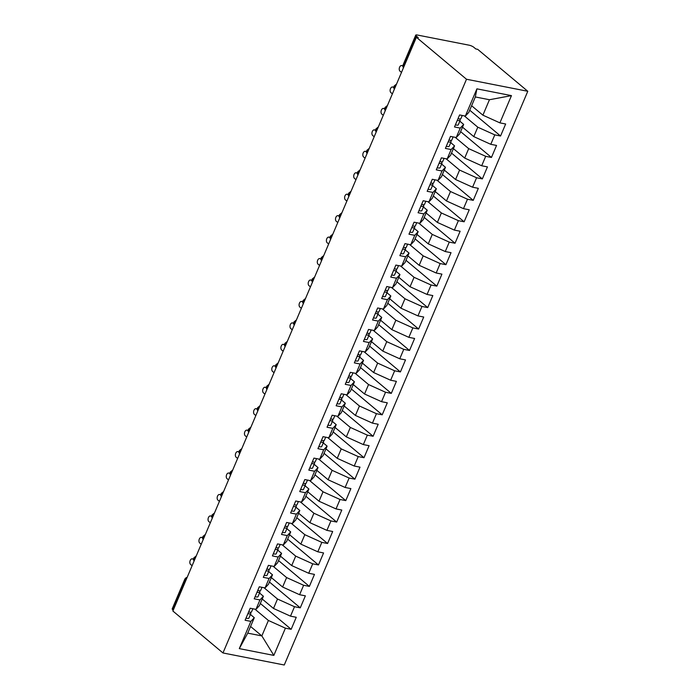 <?xml version="1.0" encoding="UTF-8"?>
<svg xmlns="http://www.w3.org/2000/svg" width="700" height="700" viewBox="0 0 700 700"><rect width="100%" height="100%" fill="white"/><g stroke="black" fill="none" stroke-linecap="round" stroke-linejoin="round"><path stroke-width="1.05" d="M415.739 35.14A3.614 0.919 23 0 0 416.281 36.006L403.786 65.441A3.614 0.919 23 0 1 403.244 64.575L415.739 35.14A3.614 0.919 23 0 1 417.217 35L469.219 45.211A3.614 0.919 23 0 1 473.856 47.311L475.834 48.965L477.689 49.333L527.782 91.28L284.261 665L222.968 652.96L466.498 79.249L527.782 91.28M239.304 648.62L250.862 621.381L254.293 617.706L247.739 633.141L239.304 648.62L273.84 655.401L285.408 628.163L291.165 629.3L296.257 617.286L290.5 616.157L294.507 606.716L300.265 607.845L305.366 595.84L299.609 594.711L303.616 585.27L309.374 586.399L314.466 574.394L308.709 573.256L312.716 563.824L318.474 564.952L323.575 552.947L317.817 551.81L321.825 542.378L327.582 543.506L332.675 531.492L326.918 530.364L330.925 520.931L336.683 522.06L341.784 510.046L336.026 508.918L340.034 499.485L345.783 500.614L350.884 488.6L345.126 487.471L349.134 478.03L354.891 479.168L359.993 467.154L354.235 466.025L358.234 456.584L363.991 457.713L369.092 445.707L363.335 444.579L367.342 435.137L373.1 436.266L378.192 424.261L372.435 423.132L376.442 413.691L382.2 414.82L387.301 402.815L381.544 401.678L385.551 392.245L391.309 393.374L396.401 381.36L390.644 380.231L394.651 370.799L400.409 371.928L405.51 359.914L399.752 358.785L403.76 349.352L409.517 350.481L414.61 338.467L408.852 337.339L412.86 327.898L418.618 329.035L423.719 317.021L417.961 315.892L421.96 306.451L427.717 307.589L432.819 295.575L427.061 294.446L431.069 285.005L436.826 286.134L441.928 274.129L436.17 273L440.169 263.559L445.926 264.688L451.028 252.682L445.27 251.545L449.278 242.112L455.035 243.241L460.127 231.236L454.37 230.099L458.377 220.666L464.135 221.795L469.236 209.781L463.479 208.653L467.486 199.22L473.244 200.349L478.336 188.335L472.579 187.206L476.586 177.774L482.344 178.903L487.445 166.889L481.688 165.76L485.695 156.319L491.452 157.456L496.545 145.442L490.787 144.314L494.795 134.873L500.552 136.01L505.654 123.996L499.896 122.867L482.895 115.176L489.449 99.733L475.335 96.959L468.781 112.403L465.351 116.078L476.91 88.839L511.455 95.629L499.896 122.867M465.351 116.078L459.594 114.949L454.492 126.962L460.25 128.091L456.242 137.524L450.485 136.395L445.392 148.409L451.15 149.537L447.142 158.979L441.385 157.841L436.284 169.855L442.041 170.984L438.034 180.425L432.276 179.287L427.184 191.301L432.941 192.43L428.934 201.871L423.176 200.742L418.075 212.748L423.832 213.876L419.834 223.317L414.076 222.189L408.975 234.194L414.733 235.331L410.725 244.764L404.967 243.635L399.866 255.64L405.624 256.777L401.625 266.21L395.868 265.081L390.766 277.095L396.524 278.224L392.516 287.656L386.759 286.527L381.666 298.541L387.424 299.67L383.416 309.102L377.659 307.974L372.558 319.988L378.315 321.116L374.308 330.558L368.55 329.42L363.457 341.434L369.215 342.562L365.207 352.004L359.45 350.866L354.349 362.88L360.106 364.009L356.099 373.45L350.341 372.321L345.249 384.326L351.006 385.455L346.999 394.896L341.241 393.767L336.14 405.773L341.898 406.91L337.899 416.342L332.141 415.214L327.04 427.227L332.797 428.356L328.79 437.789L323.033 436.66L317.931 448.674L323.689 449.802L319.69 459.235L313.933 458.106L308.831 470.12L314.589 471.249L310.581 480.69L304.824 479.552L299.731 491.566L305.489 492.695L301.481 502.136L295.724 500.999L290.623 513.012L296.38 514.141L292.373 523.582L286.615 522.454L281.523 534.459L287.28 535.587L283.273 545.029L277.515 543.9L272.414 555.905L278.171 557.043L274.164 566.475L268.406 565.346L263.314 577.351L269.071 578.489L265.064 587.921L259.306 586.793L254.205 598.806L259.963 599.935L255.964 609.367L250.206 608.239L245.105 620.253L250.862 621.381M464.284 115.867L477.794 127.19L473.786 136.623L462.508 127.172M494.795 134.873L477.794 127.19M490.787 144.314L473.786 136.623M475.335 96.959L476.91 88.839M455.175 137.314L468.694 148.636L464.686 158.069L453.399 148.619M485.695 156.319L468.694 148.636M481.688 165.76L464.686 158.069M460.25 128.091L463.68 124.416L459.821 121.179M463.68 124.416L459.673 133.849L456.242 137.524M446.075 158.769L459.585 170.082L455.577 179.515L444.299 170.074M476.586 177.774L459.585 170.082M472.579 187.206L455.577 179.515M451.15 149.537L454.571 145.862L450.713 142.625M454.571 145.862L450.573 155.295L447.142 158.979M436.966 180.215L450.485 191.529L446.477 200.961L435.199 191.52M467.486 199.22L450.485 191.529M463.479 208.653L446.477 200.961M442.041 170.984L445.471 167.309L441.613 164.08M445.471 167.309L441.464 176.741L438.034 180.425M427.866 201.661L441.376 212.975L437.369 222.416L426.09 212.966M458.377 220.666L441.376 212.975M454.37 230.099L437.369 222.416M432.941 192.43L436.371 188.755L432.504 185.526M436.371 188.755L432.364 198.196L428.934 201.871M418.766 223.107L432.276 234.421L428.269 243.862L416.99 234.412M449.278 242.112L432.276 234.421M445.27 251.545L428.269 243.862M423.832 213.876L427.262 210.201L423.404 206.972M427.262 210.201L423.255 219.643L419.834 223.317M409.658 244.554L423.168 255.868L419.169 265.309L407.881 255.859M440.169 263.559L423.168 255.868M436.17 273L419.169 265.309M414.733 235.331L418.162 231.648L414.304 228.419M418.162 231.648L414.155 241.089L410.725 244.764M400.558 266L414.067 277.314L410.06 286.755L398.781 277.305M431.069 285.005L414.067 277.314M427.061 294.446L410.06 286.755M405.624 256.777L409.054 253.094L405.195 249.865M409.054 253.094L405.046 262.535L401.625 266.21M391.449 287.446L404.959 298.769L400.96 308.201L389.672 298.751M421.96 306.451L404.959 298.769M417.961 315.892L400.96 308.201M396.524 278.224L399.954 274.549L396.095 271.311M399.954 274.549L395.946 283.981L392.516 287.656M382.349 308.901L395.859 320.215L391.851 329.648L380.572 320.197M412.86 327.898L395.859 320.215M408.852 337.339L391.851 329.648M387.424 299.67L390.845 295.995L386.986 292.757M390.845 295.995L386.846 305.428L383.416 309.102M373.24 330.348L386.759 341.661L382.751 351.094L371.464 341.652M403.76 349.352L386.759 341.661M399.752 358.785L382.751 351.094M378.315 321.116L381.745 317.441L377.886 314.204M381.745 317.441L377.738 326.874L374.308 330.558M364.14 351.794L377.65 363.108L373.642 372.54L362.364 363.099M394.651 370.799L377.65 363.108M390.644 380.231L373.642 372.54M369.215 342.562L372.636 338.887L368.777 335.659M372.636 338.887L368.637 348.32L365.207 352.004M355.04 373.24L368.55 384.554L364.543 393.995L353.264 384.545M385.551 392.245L368.55 384.554M381.544 401.678L364.543 393.995M360.106 364.009L363.536 360.334L359.678 357.105M363.536 360.334L359.529 369.775L356.099 373.45M345.931 394.686L359.441 406L355.434 415.441L344.155 405.991M376.442 413.691L359.441 406M372.435 423.132L355.434 415.441M351.006 385.455L354.436 381.78L350.569 378.551M354.436 381.78L350.429 391.221L346.999 394.896M336.831 416.132L350.341 427.446L346.334 436.887L335.055 427.438M367.342 435.137L350.341 427.446M363.335 444.579L346.334 436.887M341.898 406.91L345.328 403.226L341.469 399.998M345.328 403.226L341.32 412.668L337.899 416.342M327.723 437.579L341.233 448.892L337.234 458.334L325.946 448.884M358.234 456.584L341.233 448.892M354.235 466.025L337.234 458.334M332.797 428.356L336.227 424.672L332.369 421.444M336.227 424.672L332.22 434.114L328.79 437.789M318.623 459.025L332.132 470.347L328.125 479.78L316.846 470.33M349.134 478.03L332.132 470.347M345.126 487.471L328.125 479.78M323.689 449.802L327.119 446.127L323.26 442.89M327.119 446.127L323.111 455.56L319.69 459.235M309.514 480.48L323.024 491.794L319.025 501.226L307.738 491.776M340.034 499.485L323.024 491.794M336.026 508.918L319.025 501.226M314.589 471.249L318.019 467.574L314.16 464.336M318.019 467.574L314.011 477.006L310.581 480.69M300.414 501.926L313.924 513.24L309.916 522.673L298.637 513.231M330.925 520.931L313.924 513.24M326.918 530.364L309.916 522.673M305.489 492.695L308.91 489.02L305.051 485.782M308.91 489.02L304.911 498.452L301.481 502.136M291.305 523.372L304.824 534.686L300.816 544.119L289.529 534.678M321.825 542.378L304.824 534.686M317.817 551.81L300.816 544.119M296.38 514.141L299.81 510.466L295.951 507.238M299.81 510.466L295.803 519.907L292.373 523.582M282.205 544.819L295.715 556.133L291.707 565.574L280.429 556.124M312.716 563.824L295.715 556.133M308.709 573.256L291.707 565.574M287.28 535.587L290.701 531.913L286.842 528.684M290.701 531.913L286.703 541.354L283.273 545.029M273.105 566.265L286.615 577.579L282.608 587.02L271.329 577.57M303.616 585.27L286.615 577.579M299.609 594.711L282.608 587.02M278.171 557.043L281.601 553.359L277.743 550.13M281.601 553.359L277.594 562.8L274.164 566.475M263.996 587.711L277.506 599.025L273.499 608.466L262.22 599.016M294.507 606.716L277.506 599.025M290.5 616.157L273.499 608.466M269.071 578.489L272.501 574.805L268.634 571.576M272.501 574.805L268.494 584.246L265.064 587.921M185.736 580.694L185.246 580.282L172.751 609.718L173.241 610.129M172.751 609.718A3.614 0.919 -157 0 1 172.218 608.86L184.713 579.416A3.614 0.919 -157 0 0 185.246 580.282A3.614 2.686 -50.1 0 1 186.716 578.392M254.896 609.157L268.406 620.471L261.852 635.915L250.565 626.474M285.408 628.163L268.406 620.471M273.84 655.401L261.852 635.915L247.739 633.141M259.963 599.935L263.392 596.26L259.534 593.023M263.392 596.26L259.385 605.692L255.964 609.367M416.281 36.006L418.259 37.66L416.395 37.292L466.498 79.249M416.395 37.292L172.874 611.012L222.968 652.96M471.608 105.726L482.895 115.176M254.293 617.706L250.434 614.469M511.455 95.629L489.449 99.733M291.165 629.3L260.33 603.479M196.271 555.879L193.865 557.856A3.614 0.919 23 0 0 193.856 557.865A3.614 0.919 23 0 0 194.399 558.731L194.889 559.142M300.265 607.845L269.43 582.024M309.374 586.399L278.539 560.577M318.474 564.952L287.639 539.131M327.582 543.506L296.748 517.685M336.683 522.06L305.848 496.239M345.783 500.614L314.956 474.793M354.891 479.168L324.056 453.346M363.991 457.713L333.156 431.891M373.1 436.266L342.265 410.445M382.2 414.82L351.365 388.999M391.309 393.374L360.474 367.553M400.409 371.928L369.574 346.106M409.517 350.481L378.683 324.66M418.618 329.035L387.783 303.214M427.717 307.589L396.891 281.767M436.826 286.134L405.991 260.312M445.926 264.688L415.091 238.866M455.035 243.241L424.2 217.42M464.135 221.795L433.3 195.974M473.244 200.349L442.409 174.528M482.344 178.903L451.509 153.081M491.452 157.456L460.617 131.635M500.552 136.01L469.718 110.189M205.38 534.424L202.965 536.41A3.614 0.919 23 0 0 202.965 536.419A3.614 0.919 23 0 0 203.499 537.285L203.989 537.696M214.48 512.977L212.065 514.964A3.614 0.919 23 0 0 212.065 514.972A3.614 0.919 23 0 0 212.607 515.839L213.097 516.241M223.589 491.531L221.174 493.517A3.614 0.919 23 0 0 221.174 493.526A3.614 0.919 23 0 0 221.707 494.384L222.197 494.795M232.689 470.085L230.274 472.071A3.614 0.919 23 0 0 230.816 472.938L231.306 473.349M241.789 448.639L239.382 450.616A3.614 0.919 23 0 0 239.374 450.625A3.614 0.919 23 0 0 239.916 451.491L240.406 451.903M250.898 427.192L248.483 429.17A3.614 0.919 23 0 0 248.483 429.179A3.614 0.919 23 0 0 249.025 430.045L249.515 430.456M259.998 405.746L257.591 407.724A3.614 0.919 23 0 0 257.582 407.733A3.614 0.919 23 0 0 258.125 408.599L258.615 409.01M269.106 384.291L266.691 386.277A3.614 0.919 23 0 0 266.691 386.286A3.614 0.919 23 0 0 267.225 387.152L267.715 387.564M278.206 362.845L275.8 364.831A3.614 0.919 23 0 0 275.791 364.84A3.614 0.919 23 0 0 276.334 365.706L276.824 366.109M287.315 341.399L284.9 343.385A3.614 0.919 23 0 0 284.9 343.394A3.614 0.919 23 0 0 285.434 344.251L285.924 344.662M296.415 319.953L294 321.939A3.614 0.919 23 0 0 294 321.947A3.614 0.919 23 0 0 294.543 322.805L295.033 323.216M305.524 298.506L303.109 300.493A3.614 0.919 23 0 0 303.642 301.359L304.132 301.77M314.624 277.06L312.209 279.037A3.614 0.919 23 0 0 312.209 279.046A3.614 0.919 23 0 0 312.751 279.912L313.241 280.324M323.724 255.614L321.317 257.591A3.614 0.919 23 0 0 321.309 257.6A3.614 0.919 23 0 0 321.851 258.466L322.341 258.877M332.832 234.168L330.418 236.145A3.614 0.919 23 0 0 330.418 236.154A3.614 0.919 23 0 0 330.96 237.02L331.45 237.431M341.933 212.713L339.526 214.699A3.614 0.919 23 0 0 339.517 214.707A3.614 0.919 23 0 0 340.06 215.574L340.55 215.985M351.041 191.266L348.626 193.252A3.614 0.919 23 0 0 348.626 193.261A3.614 0.919 23 0 0 349.16 194.127L349.65 194.53M360.141 169.82L357.735 171.806A3.614 0.919 23 0 0 357.726 171.815A3.614 0.919 23 0 0 358.269 172.673L358.759 173.084M369.25 148.374L366.835 150.36A3.614 0.919 23 0 0 366.835 150.369A3.614 0.919 23 0 0 367.369 151.226L367.859 151.638M378.35 126.928L375.935 128.914A3.614 0.919 23 0 0 376.477 129.78L376.967 130.191M387.459 105.481L385.044 107.459A3.614 0.919 23 0 0 385.044 107.468A3.614 0.919 23 0 0 385.578 108.334L386.067 108.745M396.559 84.035L394.144 86.013A3.614 0.919 23 0 0 394.144 86.021A3.614 0.919 23 0 0 394.686 86.888L395.176 87.299M246.015 618.109A4.821 1.216 23 0 0 246.907 618.327A4.821 1.216 23 0 0 248.876 618.144L250.784 613.637A4.821 1.216 -157 0 1 248.815 613.821A4.821 1.216 -157 0 1 247.922 613.602M252.858 608.764L251.51 611.923A4.821 1.216 -157 0 1 249.55 612.106A4.821 1.216 -157 0 1 248.649 611.887M193.567 559.23L192.894 559.099A3.01 1.864 -78.9 0 0 192.334 558.827A3.01 1.864 -78.9 0 0 190.05 560.945A3.01 1.864 -78.9 0 0 190.619 564.462L192.097 565.705M192.894 559.099L193.594 559.685M250.399 612.22L250.784 613.34A4.821 1.216 -157 0 1 250.784 613.637M255.115 596.663A4.821 1.216 23 0 0 256.007 596.881A4.821 1.216 23 0 0 257.976 596.689L259.892 592.191A4.821 1.216 -157 0 1 257.924 592.375A4.821 1.216 -157 0 1 257.031 592.156M261.957 587.309L260.619 590.476A4.821 1.216 -157 0 1 258.65 590.66A4.821 1.216 -157 0 1 257.757 590.441M202.676 537.784L201.994 537.653A3.01 1.864 -78.9 0 0 201.442 537.372A3.01 1.864 -78.9 0 0 199.15 539.49A3.01 1.864 -78.9 0 0 199.719 543.008L201.206 544.259M201.994 537.653L202.694 538.239M259.507 590.774L259.884 591.894A4.821 1.216 -157 0 1 259.892 592.191M264.224 575.216A4.821 1.216 23 0 0 265.116 575.426A4.821 1.216 23 0 0 267.076 575.242L268.993 570.745A4.821 1.216 -157 0 1 267.024 570.929A4.821 1.216 -157 0 1 266.131 570.71M271.066 565.863L269.719 569.03A4.821 1.216 -157 0 1 267.75 569.214A4.821 1.216 -157 0 1 266.858 568.995M211.776 516.337L211.102 516.206A3.01 1.864 -78.9 0 0 210.543 515.926A3.01 1.864 -78.9 0 0 208.259 518.044A3.01 1.864 -78.9 0 0 208.827 521.561L210.306 522.812M211.102 516.206L211.803 516.793M268.608 569.327L268.984 570.447A4.821 1.216 -157 0 1 268.993 570.745M273.324 553.77A4.821 1.216 23 0 0 274.216 553.98A4.821 1.216 23 0 0 276.185 553.796L278.092 549.29A4.821 1.216 -157 0 1 276.132 549.483A4.821 1.216 -157 0 1 275.24 549.264M280.166 544.416L278.828 547.575A4.821 1.216 -157 0 1 276.859 547.759A4.821 1.216 -157 0 1 275.966 547.549M220.885 494.891L220.202 494.751A3.01 1.864 -78.9 0 0 219.643 494.48A3.01 1.864 -78.9 0 0 217.359 496.597A3.01 1.864 -78.9 0 0 217.928 500.115L219.415 501.358M220.202 494.751L220.903 495.346M277.707 547.881L278.092 549.001A4.821 1.216 -157 0 1 278.092 549.29M282.433 532.324A4.821 1.216 23 0 0 283.325 532.534A4.821 1.216 23 0 0 285.285 532.35L287.201 527.844A4.821 1.216 -157 0 1 285.233 528.028A4.821 1.216 -157 0 1 284.34 527.817M289.266 522.97L287.928 526.129A4.821 1.216 -157 0 1 285.959 526.312A4.821 1.216 -157 0 1 285.066 526.102M229.985 473.445L229.311 473.305A3.01 1.864 -78.9 0 0 228.751 473.034A3.01 1.864 -78.9 0 0 226.459 475.151A3.01 1.864 -78.9 0 0 227.036 478.669L228.515 479.911M229.311 473.305L230.011 473.891M286.816 526.435L287.192 527.555A4.821 1.216 -157 0 1 287.201 527.844M291.533 510.869A4.821 1.216 23 0 0 292.425 511.088A4.821 1.216 23 0 0 294.394 510.904L296.301 506.398A4.821 1.216 -157 0 1 294.341 506.581A4.821 1.216 -157 0 1 293.44 506.371M298.375 501.524L297.036 504.683A4.821 1.216 -157 0 1 295.067 504.866A4.821 1.216 -157 0 1 294.175 504.656M239.094 451.99L238.411 451.859A3.01 1.864 -78.9 0 0 237.851 451.588A3.01 1.864 -78.9 0 0 235.568 453.705A3.01 1.864 -78.9 0 0 236.136 457.222L237.624 458.465M238.411 451.859L239.111 452.445M295.916 504.989L296.301 506.109A4.821 1.216 -157 0 1 296.301 506.398M300.632 489.423A4.821 1.216 23 0 0 301.534 489.641A4.821 1.216 23 0 0 303.494 489.457L305.41 484.951A4.821 1.216 -157 0 1 303.441 485.135A4.821 1.216 -157 0 1 302.549 484.925M307.475 480.077L306.136 483.236A4.821 1.216 -157 0 1 304.168 483.42A4.821 1.216 -157 0 1 303.275 483.201M248.194 430.544L247.52 430.412A3.01 1.864 -78.9 0 0 246.96 430.141A3.01 1.864 -78.9 0 0 244.668 432.259A3.01 1.864 -78.9 0 0 245.236 435.776L246.724 437.019M247.52 430.412L248.22 430.999M305.025 483.534L305.401 484.654A4.821 1.216 -157 0 1 305.41 484.951M309.741 467.976A4.821 1.216 23 0 0 310.634 468.195A4.821 1.216 23 0 0 312.602 468.011L314.51 463.505A4.821 1.216 -157 0 1 312.541 463.689A4.821 1.216 -157 0 1 311.649 463.47M316.584 458.631L315.236 461.79A4.821 1.216 -157 0 1 313.276 461.974A4.821 1.216 -157 0 1 312.384 461.755M257.303 409.098L256.62 408.966A3.01 1.864 -78.9 0 0 256.06 408.695A3.01 1.864 -78.9 0 0 253.776 410.812A3.01 1.864 -78.9 0 0 254.345 414.33L255.832 415.572M256.62 408.966L257.32 409.553M314.125 462.088L314.51 463.207A4.821 1.216 -157 0 1 314.51 463.505M318.841 446.53A4.821 1.216 23 0 0 319.734 446.749A4.821 1.216 23 0 0 321.703 446.565L323.619 442.059A4.821 1.216 -157 0 1 321.65 442.243A4.821 1.216 -157 0 1 320.757 442.024M325.684 437.185L324.345 440.344A4.821 1.216 -157 0 1 322.376 440.527A4.821 1.216 -157 0 1 321.484 440.309M266.402 387.651L265.72 387.52A3.01 1.864 -78.9 0 0 265.169 387.249A3.01 1.864 -78.9 0 0 262.876 389.366A3.01 1.864 -78.9 0 0 263.445 392.884L264.933 394.126M265.72 387.52L266.429 388.106M323.234 440.641L323.61 441.761A4.821 1.216 -157 0 1 323.619 442.059M327.95 425.084A4.821 1.216 23 0 0 328.842 425.303A4.821 1.216 23 0 0 330.811 425.11L332.719 420.613A4.821 1.216 -157 0 1 330.75 420.796A4.821 1.216 -157 0 1 329.858 420.578M334.793 415.73L333.445 418.898A4.821 1.216 -157 0 1 331.485 419.081A4.821 1.216 -157 0 1 330.584 418.863M275.502 366.205L274.829 366.074A3.01 1.864 -78.9 0 0 274.269 365.794A3.01 1.864 -78.9 0 0 271.985 367.911A3.01 1.864 -78.9 0 0 272.554 371.429L274.033 372.68M274.829 366.074L275.529 366.66M332.334 419.195L332.719 420.315A4.821 1.216 -157 0 1 332.719 420.613M337.05 403.637A4.821 1.216 23 0 0 337.942 403.848A4.821 1.216 23 0 0 339.911 403.664L341.819 399.166A4.821 1.216 -157 0 1 339.859 399.35A4.821 1.216 -157 0 1 338.966 399.131M343.892 394.284L342.554 397.442A4.821 1.216 -157 0 1 340.585 397.635A4.821 1.216 -157 0 1 339.692 397.416M284.611 344.759L283.929 344.627A3.01 1.864 -78.9 0 0 283.377 344.348A3.01 1.864 -78.9 0 0 281.085 346.465A3.01 1.864 -78.9 0 0 281.654 349.983L283.141 351.225M283.929 344.627L284.629 345.214M341.442 397.749L341.819 398.869A4.821 1.216 -157 0 1 341.819 399.166M346.159 382.191A4.821 1.216 23 0 0 347.051 382.401A4.821 1.216 23 0 0 349.011 382.217L350.928 377.711A4.821 1.216 -157 0 1 348.959 377.904A4.821 1.216 -157 0 1 348.066 377.685M352.993 372.838L351.654 375.996A4.821 1.216 -157 0 1 349.685 376.18A4.821 1.216 -157 0 1 348.793 375.97M293.711 323.312L293.037 323.172A3.01 1.864 -78.9 0 0 292.477 322.901A3.01 1.864 -78.9 0 0 290.194 325.019A3.01 1.864 -78.9 0 0 290.762 328.536L292.241 329.779M293.037 323.172L293.738 323.767M350.543 376.303L350.919 377.422A4.821 1.216 -157 0 1 350.928 377.711M355.259 360.736A4.821 1.216 23 0 0 356.151 360.955A4.821 1.216 23 0 0 358.12 360.771L360.027 356.265A4.821 1.216 -157 0 1 358.067 356.449A4.821 1.216 -157 0 1 357.175 356.239M362.101 351.391L360.762 354.55A4.821 1.216 -157 0 1 358.794 354.734A4.821 1.216 -157 0 1 357.901 354.524M302.82 301.866L302.137 301.726A3.01 1.864 -78.9 0 0 301.578 301.455A3.01 1.864 -78.9 0 0 299.294 303.572A3.01 1.864 -78.9 0 0 299.863 307.09L301.35 308.332M302.137 301.726L302.838 302.312M359.642 354.856L360.027 355.976A4.821 1.216 -157 0 1 360.027 356.265M364.368 339.29A4.821 1.216 23 0 0 365.26 339.509A4.821 1.216 23 0 0 367.22 339.325L369.136 334.819A4.821 1.216 -157 0 1 367.168 335.002A4.821 1.216 -157 0 1 366.275 334.793M371.201 329.945L369.863 333.104A4.821 1.216 -157 0 1 367.894 333.287A4.821 1.216 -157 0 1 367.001 333.078M311.92 280.411L311.246 280.28A3.01 1.864 -78.9 0 0 310.686 280.009A3.01 1.864 -78.9 0 0 308.394 282.126A3.01 1.864 -78.9 0 0 308.971 285.644L310.45 286.886M311.246 280.28L311.946 280.866M368.751 333.41L369.127 334.53A4.821 1.216 -157 0 1 369.136 334.819M373.467 317.844A4.821 1.216 23 0 0 374.36 318.062A4.821 1.216 23 0 0 376.329 317.879L378.236 313.373A4.821 1.216 -157 0 1 376.276 313.556A4.821 1.216 -157 0 1 375.375 313.338M380.31 308.499L378.971 311.658A4.821 1.216 -157 0 1 377.002 311.841A4.821 1.216 -157 0 1 376.11 311.623M321.029 258.965L320.346 258.834A3.01 1.864 -78.9 0 0 319.786 258.562A3.01 1.864 -78.9 0 0 317.502 260.68A3.01 1.864 -78.9 0 0 318.071 264.197L319.559 265.44M320.346 258.834L321.046 259.42M377.851 311.955L378.236 313.075A4.821 1.216 -157 0 1 378.236 313.373M382.567 296.398A4.821 1.216 23 0 0 383.469 296.616A4.821 1.216 23 0 0 385.429 296.433L387.345 291.926A4.821 1.216 -157 0 1 385.376 292.11A4.821 1.216 -157 0 1 384.484 291.891M389.41 287.053L388.071 290.211A4.821 1.216 -157 0 1 386.102 290.395A4.821 1.216 -157 0 1 385.21 290.176M330.129 237.519L329.455 237.388A3.01 1.864 -78.9 0 0 328.895 237.116A3.01 1.864 -78.9 0 0 326.602 239.234A3.01 1.864 -78.9 0 0 327.171 242.751L328.659 243.994M329.455 237.388L330.155 237.974M386.96 290.509L387.336 291.629A4.821 1.216 -157 0 1 387.345 291.926M391.676 274.951A4.821 1.216 23 0 0 392.569 275.17A4.821 1.216 23 0 0 394.537 274.986L396.445 270.48A4.821 1.216 -157 0 1 394.476 270.664A4.821 1.216 -157 0 1 393.584 270.445M398.519 265.606L397.171 268.765A4.821 1.216 -157 0 1 395.211 268.949A4.821 1.216 -157 0 1 394.319 268.73M339.238 216.072L338.555 215.941A3.01 1.864 -78.9 0 0 337.995 215.67A3.01 1.864 -78.9 0 0 335.711 217.787A3.01 1.864 -78.9 0 0 336.28 221.305L337.767 222.548M338.555 215.941L339.255 216.528M396.06 269.062L396.445 270.183A4.821 1.216 -157 0 1 396.445 270.48M400.776 253.505A4.821 1.216 23 0 0 401.669 253.715A4.821 1.216 23 0 0 403.637 253.531L405.554 249.034A4.821 1.216 -157 0 1 403.585 249.218A4.821 1.216 -157 0 1 402.692 248.999M407.619 244.151L406.28 247.319A4.821 1.216 -157 0 1 404.311 247.502A4.821 1.216 -157 0 1 403.419 247.284M348.338 194.626L347.655 194.495A3.01 1.864 -78.9 0 0 347.104 194.215A3.01 1.864 -78.9 0 0 344.811 196.332A3.01 1.864 -78.9 0 0 345.38 199.85L346.868 201.101M347.655 194.495L348.364 195.081M405.169 247.616L405.545 248.736A4.821 1.216 -157 0 1 405.554 249.034M409.885 232.059A4.821 1.216 23 0 0 410.777 232.269A4.821 1.216 23 0 0 412.746 232.085L414.654 227.588A4.821 1.216 -157 0 1 412.685 227.771A4.821 1.216 -157 0 1 411.793 227.553M416.727 222.705L415.38 225.864A4.821 1.216 -157 0 1 413.42 226.056A4.821 1.216 -157 0 1 412.519 225.838M357.438 173.18L356.764 173.04A3.01 1.864 -78.9 0 0 356.204 172.769A3.01 1.864 -78.9 0 0 353.92 174.886A3.01 1.864 -78.9 0 0 354.489 178.404L355.967 179.646M356.764 173.04L357.464 173.635M414.269 226.17L414.654 227.29A4.821 1.216 -157 0 1 414.654 227.588M418.985 210.612A4.821 1.216 23 0 0 419.877 210.822A4.821 1.216 23 0 0 421.846 210.639L423.754 206.133A4.821 1.216 -157 0 1 421.794 206.316A4.821 1.216 -157 0 1 420.901 206.106M425.828 201.259L424.489 204.418A4.821 1.216 -157 0 1 422.52 204.601A4.821 1.216 -157 0 1 421.627 204.391M366.546 151.734L365.864 151.594A3.01 1.864 -78.9 0 0 365.312 151.322A3.01 1.864 -78.9 0 0 363.02 153.44A3.01 1.864 -78.9 0 0 363.589 156.957L365.076 158.2M365.864 151.594L366.564 152.189M423.377 204.724L423.754 205.844A4.821 1.216 -157 0 1 423.754 206.133M428.094 189.157A4.821 1.216 23 0 0 428.986 189.376A4.821 1.216 23 0 0 430.946 189.192L432.863 184.686A4.821 1.216 -157 0 1 430.894 184.87A4.821 1.216 -157 0 1 430.001 184.66M434.928 179.812L433.589 182.971A4.821 1.216 -157 0 1 431.62 183.155A4.821 1.216 -157 0 1 430.727 182.945M375.646 130.279L374.973 130.148A3.01 1.864 -78.9 0 0 374.412 129.876A3.01 1.864 -78.9 0 0 372.129 131.994A3.01 1.864 -78.9 0 0 372.697 135.511L374.176 136.754M374.973 130.148L375.672 130.734M432.477 183.278L432.854 184.398A4.821 1.216 -157 0 1 432.863 184.686M437.194 167.711A4.821 1.216 23 0 0 438.086 167.93A4.821 1.216 23 0 0 440.055 167.746L441.963 163.24A4.821 1.216 -157 0 1 440.002 163.424A4.821 1.216 -157 0 1 439.11 163.214M444.036 158.366L442.697 161.525A4.821 1.216 -157 0 1 440.729 161.709A4.821 1.216 -157 0 1 439.836 161.49M384.755 108.832L384.072 108.701A3.01 1.864 -78.9 0 0 383.512 108.43A3.01 1.864 -78.9 0 0 381.229 110.547A3.01 1.864 -78.9 0 0 381.797 114.065L383.285 115.308M384.072 108.701L384.773 109.288M441.578 161.822L441.963 162.951A4.821 1.216 -157 0 1 441.963 163.24M446.294 146.265A4.821 1.216 23 0 0 447.195 146.484A4.821 1.216 23 0 0 449.155 146.3L451.071 141.794A4.821 1.216 -157 0 1 449.102 141.977A4.821 1.216 -157 0 1 448.21 141.759M453.136 136.92L451.798 140.079A4.821 1.216 -157 0 1 449.829 140.263A4.821 1.216 -157 0 1 448.936 140.044M393.855 87.386L393.181 87.255A3.01 1.864 -78.9 0 0 392.621 86.984A3.01 1.864 -78.9 0 0 390.329 89.101A3.01 1.864 -78.9 0 0 390.898 92.619L392.385 93.861M393.181 87.255L393.881 87.841M450.686 140.376L451.062 141.496A4.821 1.216 -157 0 1 451.071 141.794M455.403 124.819A4.821 1.216 23 0 0 456.295 125.038A4.821 1.216 23 0 0 458.264 124.854L460.171 120.347A4.821 1.216 -157 0 1 458.211 120.531A4.821 1.216 -157 0 1 457.31 120.312M462.245 115.474L460.898 118.633A4.821 1.216 -157 0 1 458.938 118.816A4.821 1.216 -157 0 1 458.045 118.597M402.964 65.94L402.281 65.809A3.01 1.864 -78.9 0 0 401.721 65.538A3.01 1.864 -78.9 0 0 399.438 67.655A3.01 1.864 -78.9 0 0 400.006 71.172L401.494 72.415M402.281 65.809L402.981 66.395M459.786 118.93L460.171 120.05A4.821 1.216 -157 0 1 460.171 120.347M403.541 67.576A3.614 2.686 -50.1 0 1 403.786 65.441L404.276 65.853M194.154 560.866A3.614 2.686 -50.1 0 1 194.399 558.731A3.614 2.686 -50.1 0 1 195.825 556.938M203.263 539.411A3.614 2.686 -50.1 0 1 203.499 537.285A3.614 2.686 -50.1 0 1 204.925 535.491M212.362 517.965A3.614 2.686 -50.1 0 1 212.607 515.839A3.614 2.686 -50.1 0 1 214.025 514.045M221.471 496.519A3.614 2.686 -50.1 0 1 221.707 494.384A3.614 2.686 -50.1 0 1 223.134 492.599M230.571 475.073A3.614 2.686 -50.1 0 1 230.816 472.938A3.614 2.686 -50.1 0 1 232.234 471.153M239.68 453.626A3.614 2.686 -50.1 0 1 239.916 451.491A3.614 2.686 -50.1 0 1 241.343 449.706M248.78 432.18A3.614 2.686 -50.1 0 1 249.025 430.045A3.614 2.686 -50.1 0 1 250.443 428.26M257.88 410.734A3.614 2.686 -50.1 0 1 258.125 408.599A3.614 2.686 -50.1 0 1 259.551 406.814M266.989 389.287A3.614 2.686 -50.1 0 1 267.225 387.152A3.614 2.686 -50.1 0 1 268.651 385.359M276.089 367.832A3.614 2.686 -50.1 0 1 276.334 365.706A3.614 2.686 -50.1 0 1 277.76 363.912M285.197 346.386A3.614 2.686 -50.1 0 1 285.434 344.251A3.614 2.686 -50.1 0 1 286.86 342.466M294.297 324.94A3.614 2.686 -50.1 0 1 294.543 322.805A3.614 2.686 -50.1 0 1 295.96 321.02M303.406 303.494A3.614 2.686 -50.1 0 1 303.642 301.359A3.614 2.686 -50.1 0 1 305.069 299.574M312.506 282.047A3.614 2.686 -50.1 0 1 312.751 279.912A3.614 2.686 -50.1 0 1 314.169 278.127M321.606 260.601A3.614 2.686 -50.1 0 1 321.851 258.466A3.614 2.686 -50.1 0 1 323.277 256.681M330.715 239.155A3.614 2.686 -50.1 0 1 330.96 237.02A3.614 2.686 -50.1 0 1 332.377 235.226M339.815 217.709A3.614 2.686 -50.1 0 1 340.06 215.574A3.614 2.686 -50.1 0 1 341.486 213.78M348.924 196.254A3.614 2.686 -50.1 0 1 349.16 194.127A3.614 2.686 -50.1 0 1 350.586 192.334M358.024 174.808A3.614 2.686 -50.1 0 1 358.269 172.673A3.614 2.686 -50.1 0 1 359.695 170.888M367.132 153.361A3.614 2.686 -50.1 0 1 367.369 151.226A3.614 2.686 -50.1 0 1 368.795 149.441M376.233 131.915A3.614 2.686 -50.1 0 1 376.477 129.78A3.614 2.686 -50.1 0 1 377.895 127.995M385.341 110.469A3.614 2.686 -50.1 0 1 385.578 108.334A3.614 2.686 -50.1 0 1 387.004 106.549M394.441 89.022A3.614 2.686 -50.1 0 1 394.686 86.888A3.614 2.686 -50.1 0 1 396.104 85.103M193.856 557.865A3.614 3.614 0 0 0 194.058 561.094M187.171 577.325A3.614 3.614 0 0 0 184.713 579.416M202.965 536.419A3.614 3.614 0 0 0 203.166 539.648M212.065 514.972A3.614 3.614 0 0 0 212.266 518.192M221.174 493.526A3.614 3.614 0 0 0 221.375 496.746M230.274 472.071A3.614 3.614 0 0 0 230.475 475.3M239.374 450.625A3.614 3.614 0 0 0 239.575 453.854M248.483 429.179A3.614 3.614 0 0 0 248.684 432.408M257.582 407.733A3.614 3.614 0 0 0 257.784 410.961M266.691 386.286A3.614 3.614 0 0 0 266.892 389.515M275.791 364.84A3.614 3.614 0 0 0 275.993 368.06M284.9 343.394A3.614 3.614 0 0 0 285.101 346.614M294 321.947A3.614 3.614 0 0 0 294.201 325.168M303.109 300.493A3.614 3.614 0 0 0 303.31 303.721M312.209 279.046A3.614 3.614 0 0 0 312.41 282.275M321.309 257.6A3.614 3.614 0 0 0 321.51 260.829M330.418 236.154A3.614 3.614 0 0 0 330.619 239.382M339.517 214.707A3.614 3.614 0 0 0 339.719 217.936M348.626 193.261A3.614 3.614 0 0 0 348.828 196.481M357.726 171.815A3.614 3.614 0 0 0 357.928 175.035M366.835 150.369A3.614 3.614 0 0 0 367.036 153.589M375.935 128.914A3.614 3.614 0 0 0 376.136 132.143M385.044 107.468A3.614 3.614 0 0 0 385.245 110.696M394.144 86.021A3.614 3.614 0 0 0 394.345 89.25M403.244 64.575A3.614 3.614 0 0 0 403.445 67.804M192.334 558.827L193.576 559.064M201.442 537.372L202.685 537.617M210.543 515.926L211.785 516.171M219.643 494.48L220.885 494.725M228.751 473.034L229.994 473.279M237.851 451.588L239.094 451.832M246.96 430.141L248.203 430.386M256.06 408.695L257.303 408.94M265.169 387.249L266.411 387.485M274.269 365.794L275.511 366.039M283.377 344.348L284.62 344.592M292.477 322.901L293.72 323.146M301.578 301.455L302.82 301.7M310.686 280.009L311.929 280.254M319.786 258.562L321.029 258.808M328.895 237.116L330.137 237.361M337.995 215.67L339.238 215.906M347.104 194.215L348.346 194.46M356.204 172.769L357.446 173.014M365.312 151.322L366.555 151.567M374.412 129.876L375.655 130.121M383.512 108.43L384.755 108.675M392.621 86.984L393.864 87.229M401.721 65.538L402.964 65.782"/></g></svg>
